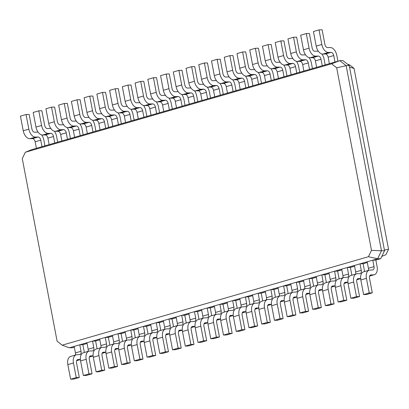 <?xml version="1.0" encoding="UTF-8"?>
<svg xmlns="http://www.w3.org/2000/svg" width="409" height="409" viewBox="0 0 409 409"><rect width="100%" height="100%" fill="white"/><g stroke="black" fill="none" stroke-linecap="round" stroke-linejoin="round"><path stroke-width="0.61" d="M62.173 345.176L368.407 256.719L371.495 250.344L336.673 67.812L331.602 63.789L25.368 152.245L22.28 158.626L57.102 341.152L62.173 345.176L69.351 347.808L79.796 344.792L81.038 351.285A3.328 2.014 -106.1 0 1 79.908 354.552A3.328 2.014 -106.1 0 1 79.602 354.598L77.035 354.685A8.328 5.036 73.9 0 0 76.273 354.802A8.328 5.036 73.9 0 0 73.446 362.972L76.238 377.584L79.315 377.487L76.529 362.87A3.328 2.014 -106.1 0 1 77.659 359.603A3.328 2.014 -106.1 0 1 77.966 359.557L80.389 359.475M74.193 346.408L75.43 352.906A3.328 2.014 -106.1 0 1 75.328 355.078M76.273 354.802L70.67 356.423A8.328 5.036 73.9 0 0 67.843 364.588L70.634 379.204L73.712 379.102L79.315 377.487M368.407 256.719L377.614 258.764L79.796 344.792L82.879 344.69L87.076 343.478M84.3 352.486A8.328 5.036 73.9 0 0 84.116 351.188L82.879 344.69M69.351 347.808L72.434 347.706L74.336 347.159M70.634 379.204L76.238 377.584M371.495 250.344L381.474 250.799L346.157 65.68L339.823 60.66L31.559 149.699L25.368 152.245M367.17 261.786L368.412 268.278L374.015 266.658L372.778 260.165L375.856 260.063L380.697 258.667L377.614 258.764L381.474 250.799L384.552 250.697L349.24 65.583L342.906 60.558L339.823 60.66L331.602 63.789M354.434 265.461L355.672 271.959L361.275 270.339L360.038 263.846L363.12 263.744L367.313 262.532M86.933 342.732L88.17 349.225A3.328 2.014 -106.1 0 1 88.063 351.397M97.04 348.805A8.328 5.036 73.9 0 0 96.856 347.507L95.619 341.009L92.536 341.111L93.773 347.604A3.328 2.014 -106.1 0 1 92.644 350.871A3.328 2.014 -106.1 0 1 92.342 350.922L89.775 351.004A8.328 5.036 73.9 0 0 89.014 351.121A8.328 5.036 73.9 0 0 86.187 359.291L88.973 373.903L92.056 373.806L89.269 359.189A3.328 2.014 -106.1 0 1 90.399 355.922A3.328 2.014 -106.1 0 1 90.701 355.876L93.129 355.799M95.619 341.009L99.811 339.797M341.694 269.142L342.931 275.635L348.54 274.02L347.297 267.522L350.38 267.425L354.577 266.213M99.668 339.051L100.911 345.544A3.328 2.014 -106.1 0 1 100.803 347.716M109.776 345.124A8.328 5.036 73.9 0 0 109.597 343.826L108.354 337.333L105.277 337.43L106.514 343.928A3.328 2.014 -106.1 0 1 105.384 347.195A3.328 2.014 -106.1 0 1 105.077 347.241L102.511 347.323A8.328 5.036 73.9 0 0 101.749 347.445A8.328 5.036 73.9 0 0 98.927 355.61L101.713 370.227L104.796 370.125L102.005 355.513A3.328 2.014 -106.1 0 1 103.134 352.246A3.328 2.014 -106.1 0 1 103.441 352.195L105.865 352.118M108.354 337.333L112.552 336.121M328.959 272.823L330.196 279.316L335.799 277.696L334.562 271.203L337.645 271.101L341.837 269.889M112.409 335.37L113.646 341.868A3.328 2.014 -106.1 0 1 113.538 344.041M122.516 341.449A8.328 5.036 73.9 0 0 122.332 340.145L121.095 333.652L118.012 333.754L119.249 340.247A3.328 2.014 -106.1 0 1 118.124 343.514A3.328 2.014 -106.1 0 1 117.818 343.56L115.251 343.647A8.328 5.036 73.9 0 0 114.489 343.764A8.328 5.036 73.9 0 0 111.662 351.934L114.454 366.546L117.531 366.449L114.745 351.832A3.328 2.014 -106.1 0 1 115.875 348.565A3.328 2.014 -106.1 0 1 116.176 348.519L118.605 348.437M121.095 333.652L125.287 332.44M316.218 276.499L317.456 282.997L323.064 281.377L321.822 274.884L324.904 274.782L329.097 273.57M125.144 331.694L126.386 338.187A3.328 2.014 -106.1 0 1 126.279 340.36M135.251 337.768A8.328 5.036 73.9 0 0 135.072 336.469L133.83 329.971L130.752 330.073L131.989 336.566A3.328 2.014 -106.1 0 1 130.86 339.833A3.328 2.014 -106.1 0 1 130.553 339.884L127.986 339.966A8.328 5.036 73.9 0 0 127.225 340.084A8.328 5.036 73.9 0 0 124.402 348.253L127.189 362.865L130.272 362.768L127.48 348.151A3.328 2.014 -106.1 0 1 128.61 344.884A3.328 2.014 -106.1 0 1 128.917 344.838L131.34 344.756M133.83 329.971L138.027 328.759M303.478 280.18L304.72 286.673L310.324 285.058L309.086 278.56L312.164 278.463L316.361 277.251M137.884 328.013L139.121 334.506A3.328 2.014 -106.1 0 1 139.019 336.679M147.992 334.087A8.328 5.036 73.9 0 0 147.807 332.788L146.57 326.295L143.487 326.392L144.73 332.89A3.328 2.014 -106.1 0 1 143.6 336.157A3.328 2.014 -106.1 0 1 143.293 336.203L140.727 336.285A8.328 5.036 73.9 0 0 139.965 336.408A8.328 5.036 73.9 0 0 137.138 344.572L139.929 359.189L143.007 359.087L140.221 344.475A3.328 2.014 -106.1 0 1 141.35 341.208A3.328 2.014 -106.1 0 1 141.657 341.157L144.08 341.08M146.57 326.295L150.763 325.083M290.743 283.861L291.98 290.354L297.588 288.739L296.346 282.241L299.429 282.138L303.621 280.927M150.624 324.332L151.862 330.83A3.328 2.014 -106.1 0 1 151.754 333.003M160.727 330.411A8.328 5.036 73.9 0 0 160.548 329.107L159.311 322.614L156.228 322.716L157.465 329.209A3.328 2.014 -106.1 0 1 156.335 332.476A3.328 2.014 -106.1 0 1 156.033 332.522L153.462 332.609A8.328 5.036 73.9 0 0 152.7 332.727A8.328 5.036 73.9 0 0 149.878 340.891L152.664 355.508L155.747 355.406L152.961 340.794A3.328 2.014 -106.1 0 1 154.091 337.527A3.328 2.014 -106.1 0 1 154.392 337.481L156.821 337.399M159.311 322.614L163.503 321.402M278.002 287.537L279.245 294.035L284.848 292.415L283.611 285.922L286.689 285.819L290.886 284.608M163.36 320.656L164.597 327.149A3.328 2.014 -106.1 0 1 164.495 329.322M173.467 326.73A8.328 5.036 73.9 0 0 173.283 325.431L172.046 318.933L168.963 319.035L170.205 325.528A3.328 2.014 -106.1 0 1 169.075 328.795A3.328 2.014 -106.1 0 1 168.769 328.846L166.202 328.928A8.328 5.036 73.9 0 0 165.441 329.046A8.328 5.036 73.9 0 0 162.613 337.215L165.405 351.827L168.482 351.73L165.696 337.113A3.328 2.014 -106.1 0 1 166.826 333.846A3.328 2.014 -106.1 0 1 167.133 333.8L169.556 333.718M172.046 318.933L176.243 317.721M265.267 291.218L266.504 297.716L272.108 296.096L270.87 289.598L273.953 289.5L278.146 288.289M176.1 316.975L177.337 323.468A3.328 2.014 -106.1 0 1 177.23 325.641M186.207 323.049A8.328 5.036 73.9 0 0 186.023 321.75L184.786 315.257L181.703 315.354L182.941 321.852A3.328 2.014 -106.1 0 1 181.811 325.119A3.328 2.014 -106.1 0 1 181.509 325.165L178.943 325.247A8.328 5.036 73.9 0 0 178.181 325.37A8.328 5.036 73.9 0 0 175.354 333.534L178.14 348.151L181.223 348.049L178.436 333.437A3.328 2.014 -106.1 0 1 179.566 330.17A3.328 2.014 -106.1 0 1 179.868 330.119L182.296 330.043M184.786 315.257L188.978 314.046M252.527 294.899L253.764 301.392L259.372 299.777L258.13 293.279L261.213 293.176L265.41 291.965M188.835 313.294L190.078 319.792A3.328 2.014 -106.1 0 1 189.97 321.965M198.943 319.373A8.328 5.036 73.9 0 0 198.764 318.069L197.521 311.576L194.444 311.673L195.681 318.171A3.328 2.014 -106.1 0 1 194.551 321.438A3.328 2.014 -106.1 0 1 194.244 321.484L191.678 321.571A8.328 5.036 73.9 0 0 190.916 321.689A8.328 5.036 73.9 0 0 188.094 329.853L190.88 344.47L193.963 344.368L191.172 329.756A3.328 2.014 -106.1 0 1 192.302 326.489A3.328 2.014 -106.1 0 1 192.608 326.443L195.032 326.362M197.521 311.576L201.719 310.365M239.792 298.575L241.029 305.073L246.632 303.452L245.395 296.96L248.478 296.857L252.67 295.646M201.576 309.613L202.813 316.111A3.328 2.014 -106.1 0 1 202.706 318.284M211.683 315.692A8.328 5.036 73.9 0 0 211.499 314.393L210.262 307.895L207.179 307.997L208.421 314.49A3.328 2.014 -106.1 0 1 207.291 317.757A3.328 2.014 -106.1 0 1 206.985 317.808L204.418 317.89A8.328 5.036 73.9 0 0 203.656 318.008A8.328 5.036 73.9 0 0 200.829 326.178L203.621 340.789L206.698 340.692L203.912 326.075A3.328 2.014 -106.1 0 1 205.042 322.808A3.328 2.014 -106.1 0 1 205.344 322.762L207.772 322.681M210.262 307.895L214.454 306.684M227.051 302.256L228.288 308.754L233.897 307.133L232.655 300.635L235.737 300.538L239.93 299.327M214.311 305.937L215.553 312.43A3.328 2.014 -106.1 0 1 215.446 314.603M224.418 312.011A8.328 5.036 73.9 0 0 224.239 310.712L222.997 304.219L219.919 304.316L221.157 310.814A3.328 2.014 -106.1 0 1 220.027 314.081A3.328 2.014 -106.1 0 1 219.72 314.127L217.153 314.209A8.328 5.036 73.9 0 0 216.392 314.332A8.328 5.036 73.9 0 0 213.57 322.496L216.356 337.113L219.439 337.011L216.647 322.394A3.328 2.014 -106.1 0 1 217.777 319.127A3.328 2.014 -106.1 0 1 218.084 319.081L220.507 319.005M222.997 304.219L227.194 303.008M381.801 256.382L385.943 254.679L388.55 249.296L354.041 68.39L349.761 64.995L347.425 64.141M89.014 351.121L83.405 352.742A8.328 5.036 73.9 0 0 80.583 360.912L83.37 375.523L86.452 375.426L92.056 373.806M336.673 67.812L346.157 65.68L349.24 65.583M380.697 258.667L384.552 250.697M374.015 266.658A3.328 2.014 -106.1 0 1 372.885 269.925A3.328 2.014 -106.1 0 1 372.579 269.976L370.012 270.058A8.328 5.036 73.9 0 0 369.25 270.175A8.328 5.036 73.9 0 0 366.428 278.345L369.215 292.956L372.297 292.859L369.506 278.243A3.328 2.014 -106.1 0 1 370.636 274.976A3.328 2.014 -106.1 0 1 370.943 274.93L373.509 274.848A8.328 5.036 73.9 0 0 374.271 274.725A8.328 5.036 73.9 0 0 377.098 266.561L375.856 260.063M368.412 268.278A3.328 2.014 -106.1 0 1 368.304 270.451M369.25 270.175L363.647 271.796A8.328 5.036 73.9 0 0 360.82 279.966L363.611 294.577L366.689 294.48L372.297 292.859M361.275 270.339A3.328 2.014 -106.1 0 1 360.145 273.606A3.328 2.014 -106.1 0 1 359.843 273.652L357.277 273.739A8.328 5.036 73.9 0 0 356.515 273.856A8.328 5.036 73.9 0 0 353.688 282.026L356.474 296.637L359.557 296.54L356.771 281.924A3.328 2.014 -106.1 0 1 357.901 278.657A3.328 2.014 -106.1 0 1 358.202 278.611L360.631 278.529M364.542 271.54A8.328 5.036 73.9 0 0 364.358 270.237L363.12 263.744M355.672 271.959A3.328 2.014 -106.1 0 1 355.564 274.132M356.515 273.856L350.907 275.477A8.328 5.036 73.9 0 0 348.085 283.641L350.871 298.258L353.954 298.156L359.557 296.54M101.749 347.445L96.146 349.061A8.328 5.036 73.9 0 0 93.318 357.231L96.11 371.842L99.188 371.745L104.796 370.125M348.54 274.02A3.328 2.014 -106.1 0 1 347.41 277.287A3.328 2.014 -106.1 0 1 347.103 277.333L344.536 277.414A8.328 5.036 73.9 0 0 343.775 277.537A8.328 5.036 73.9 0 0 340.948 285.702L343.739 300.318L346.817 300.216L344.03 285.605A3.328 2.014 -106.1 0 1 345.16 282.338A3.328 2.014 -106.1 0 1 345.467 282.287L347.89 282.21M351.801 275.216A8.328 5.036 73.9 0 0 351.617 273.918L350.38 267.425M342.931 275.635A3.328 2.014 -106.1 0 1 342.829 277.808M343.775 277.537L338.171 279.153A8.328 5.036 73.9 0 0 335.344 287.322L338.136 301.934L341.213 301.837L346.817 300.216M114.489 343.764L108.881 345.385A8.328 5.036 73.9 0 0 106.059 353.55L108.845 368.166L111.928 368.064L117.531 366.449M335.799 277.696A3.328 2.014 -106.1 0 1 334.669 280.963A3.328 2.014 -106.1 0 1 334.368 281.014L331.796 281.095A8.328 5.036 73.9 0 0 331.034 281.218A8.328 5.036 73.9 0 0 328.212 289.383L330.999 303.999L334.081 303.897L331.295 289.281A3.328 2.014 -106.1 0 1 332.425 286.014A3.328 2.014 -106.1 0 1 332.727 285.968L335.155 285.891M339.061 278.897A8.328 5.036 73.9 0 0 338.882 277.599L337.645 271.101M330.196 279.316A3.328 2.014 -106.1 0 1 330.089 281.489M331.034 281.218L325.431 282.834A8.328 5.036 73.9 0 0 322.609 291.004L325.395 305.615L328.478 305.518L334.081 303.897M127.225 340.084L121.621 341.704A8.328 5.036 73.9 0 0 118.794 349.874L121.585 364.485L124.663 364.383L130.272 362.768M323.064 281.377A3.328 2.014 -106.1 0 1 321.934 284.644A3.328 2.014 -106.1 0 1 321.627 284.69L319.061 284.776A8.328 5.036 73.9 0 0 318.299 284.894A8.328 5.036 73.9 0 0 315.472 293.064L318.263 307.675L321.341 307.578L318.555 292.962A3.328 2.014 -106.1 0 1 319.685 289.695A3.328 2.014 -106.1 0 1 319.991 289.649L322.415 289.567M326.326 282.578A8.328 5.036 73.9 0 0 326.142 281.28L324.904 274.782M317.456 282.997A3.328 2.014 -106.1 0 1 317.353 285.17M318.299 284.894L312.696 286.515A8.328 5.036 73.9 0 0 309.869 294.679L312.655 309.296L315.738 309.194L321.341 307.578M139.965 336.408L134.362 338.023A8.328 5.036 73.9 0 0 131.534 346.193L134.321 360.804L137.404 360.707L143.007 359.087M310.324 285.058A3.328 2.014 -106.1 0 1 309.194 288.325A3.328 2.014 -106.1 0 1 308.887 288.371L306.321 288.452A8.328 5.036 73.9 0 0 305.559 288.575A8.328 5.036 73.9 0 0 302.737 296.74L305.523 311.356L308.606 311.254L305.814 296.643A3.328 2.014 -106.1 0 1 306.944 293.376A3.328 2.014 -106.1 0 1 307.251 293.325L309.674 293.248M313.585 286.254A8.328 5.036 73.9 0 0 313.406 284.955L312.164 278.463M304.72 286.673A3.328 2.014 -106.1 0 1 304.613 288.846M305.559 288.575L299.955 290.196A8.328 5.036 73.9 0 0 297.128 298.36L299.92 312.977L302.997 312.875L308.606 311.254M152.7 332.727L147.097 334.347A8.328 5.036 73.9 0 0 144.275 342.512L147.061 357.129L150.144 357.026L155.747 355.406M297.588 288.739A3.328 2.014 -106.1 0 1 296.459 292A3.328 2.014 -106.1 0 1 296.152 292.052L293.585 292.133A8.328 5.036 73.9 0 0 292.824 292.256A8.328 5.036 73.9 0 0 289.996 300.421L292.788 315.037L295.865 314.935L293.079 300.318A3.328 2.014 -106.1 0 1 294.209 297.052A3.328 2.014 -106.1 0 1 294.511 297.006L296.939 296.929M300.85 289.935A8.328 5.036 73.9 0 0 300.666 288.636L299.429 282.138M291.98 290.354A3.328 2.014 -106.1 0 1 291.873 292.527M292.824 292.256L287.215 293.872A8.328 5.036 73.9 0 0 284.393 302.041L287.179 316.653L290.262 316.556L295.865 314.935M165.441 329.046L159.837 330.666A8.328 5.036 73.9 0 0 157.01 338.831L159.801 353.448L162.879 353.345L168.482 351.73M284.848 292.415A3.328 2.014 -106.1 0 1 283.718 295.681A3.328 2.014 -106.1 0 1 283.411 295.733L280.845 295.814A8.328 5.036 73.9 0 0 280.083 295.932A8.328 5.036 73.9 0 0 277.261 304.102L280.047 318.713L283.13 318.616L280.339 303.999A3.328 2.014 -106.1 0 1 281.469 300.733A3.328 2.014 -106.1 0 1 281.775 300.687L284.199 300.605M288.11 293.616A8.328 5.036 73.9 0 0 287.931 292.317L286.689 285.819M279.245 294.035A3.328 2.014 -106.1 0 1 279.137 296.208M280.083 295.932L274.48 297.553A8.328 5.036 73.9 0 0 271.653 305.717L274.444 320.334L277.522 320.232L283.13 318.616M178.181 325.37L172.572 326.985A8.328 5.036 73.9 0 0 169.75 335.155L172.537 349.767L175.619 349.669L181.223 348.049M272.108 296.096A3.328 2.014 -106.1 0 1 270.978 299.362A3.328 2.014 -106.1 0 1 270.676 299.408L268.11 299.495A8.328 5.036 73.9 0 0 267.348 299.613A8.328 5.036 73.9 0 0 264.521 307.778L267.307 322.394L270.39 322.292L267.604 307.68A3.328 2.014 -106.1 0 1 268.733 304.414A3.328 2.014 -106.1 0 1 269.035 304.362L271.464 304.286M275.375 297.292A8.328 5.036 73.9 0 0 275.191 295.993L273.953 289.5M266.504 297.716A3.328 2.014 -106.1 0 1 266.397 299.884M267.348 299.613L261.74 301.234A8.328 5.036 73.9 0 0 258.917 309.398L261.704 324.015L264.787 323.913L270.39 322.292M190.916 321.689L185.313 323.309A8.328 5.036 73.9 0 0 182.486 331.474L185.277 346.091L188.355 345.988L193.963 344.368M259.372 299.777A3.328 2.014 -106.1 0 1 258.243 303.043A3.328 2.014 -106.1 0 1 257.936 303.089L255.369 303.171A8.328 5.036 73.9 0 0 254.608 303.294A8.328 5.036 73.9 0 0 251.78 311.459L254.572 326.075L257.65 325.973L254.863 311.356A3.328 2.014 -106.1 0 1 255.993 308.089A3.328 2.014 -106.1 0 1 256.3 308.043L258.723 307.967M262.634 300.973A8.328 5.036 73.9 0 0 262.45 299.674L261.213 293.176M253.764 301.392A3.328 2.014 -106.1 0 1 253.662 303.565M254.608 303.294L249.004 304.909A8.328 5.036 73.9 0 0 246.177 313.079L248.969 327.691L252.046 327.594L257.65 325.973M203.656 318.008L198.048 319.628A8.328 5.036 73.9 0 0 195.226 327.793L198.012 342.41L201.095 342.307L206.698 340.692M246.632 303.452A3.328 2.014 -106.1 0 1 245.502 306.719A3.328 2.014 -106.1 0 1 245.201 306.77L242.629 306.852A8.328 5.036 73.9 0 0 241.867 306.97A8.328 5.036 73.9 0 0 239.045 315.14L241.831 329.751L244.914 329.654L242.128 315.037A3.328 2.014 -106.1 0 1 243.258 311.77A3.328 2.014 -106.1 0 1 243.559 311.724L245.988 311.643M249.894 304.654A8.328 5.036 73.9 0 0 249.715 303.355L248.478 296.857M241.029 305.073A3.328 2.014 -106.1 0 1 240.921 307.246M241.867 306.97L236.264 308.591A8.328 5.036 73.9 0 0 233.442 316.755L236.228 331.372L239.311 331.27L244.914 329.654M216.392 314.332L210.788 315.947A8.328 5.036 73.9 0 0 207.961 324.117L210.753 338.729L213.83 338.632L219.439 337.011M233.897 307.133A3.328 2.014 -106.1 0 1 232.767 310.4A3.328 2.014 -106.1 0 1 232.46 310.446L229.894 310.533A8.328 5.036 73.9 0 0 229.132 310.651A8.328 5.036 73.9 0 0 226.305 318.815L229.096 333.432L232.174 333.33L229.388 318.718A3.328 2.014 -106.1 0 1 230.518 315.451A3.328 2.014 -106.1 0 1 230.824 315.4L233.248 315.324M237.159 308.33A8.328 5.036 73.9 0 0 236.975 307.031L235.737 300.538M228.288 308.754A3.328 2.014 -106.1 0 1 228.186 310.922M229.132 310.651L223.529 312.271A8.328 5.036 73.9 0 0 220.702 320.436L223.488 335.053L226.571 334.951L232.174 333.33M384.424 250.027L388.55 249.296M83.37 375.523L88.973 373.903M334.986 62.056L333.744 55.563A3.328 2.014 73.9 0 0 331.07 52.378L328.504 52.464A8.328 5.036 -106.1 0 1 321.822 44.509L319.03 29.898L322.113 29.796L324.899 44.412A3.328 2.014 73.9 0 0 327.573 47.592L330.145 47.51A8.328 5.036 -106.1 0 1 336.827 55.46L337.921 61.207M329.378 63.676L328.141 57.178A3.328 2.014 73.9 0 0 325.467 53.998L322.9 54.08A8.328 5.036 -106.1 0 1 316.213 46.13L313.427 31.513L319.03 29.898M42.004 146.683L40.767 140.185A3.328 2.014 73.9 0 0 38.093 137.005L35.527 137.092A8.328 5.036 -106.1 0 1 28.845 129.137L26.053 114.52L29.136 114.423L31.922 129.034A3.328 2.014 73.9 0 0 34.596 132.219L37.163 132.133A8.328 5.036 -106.1 0 1 38.17 132.25M36.401 148.298L35.164 141.805A3.328 2.014 73.9 0 0 32.49 138.625L29.923 138.707A8.328 5.036 -106.1 0 1 23.236 130.757L20.45 116.141L26.053 114.52M322.246 65.737L321.009 59.239A3.328 2.014 73.9 0 0 318.335 56.059L315.768 56.14A8.328 5.036 -106.1 0 1 309.081 48.19L306.295 33.574L309.378 33.477L312.164 48.088A3.328 2.014 73.9 0 0 314.838 51.273L317.404 51.186A8.328 5.036 -106.1 0 1 318.406 51.304M316.643 67.352L315.4 60.859A3.328 2.014 73.9 0 0 312.727 57.679L310.16 57.761A8.328 5.036 -106.1 0 1 303.478 49.811L300.692 35.194L306.295 33.574M54.745 143.002L53.507 136.509A3.328 2.014 73.9 0 0 50.834 133.324L48.267 133.411A8.328 5.036 -106.1 0 1 41.58 125.456L38.794 110.844L41.876 110.742L44.663 125.358A3.328 2.014 73.9 0 0 47.337 128.538L49.903 128.457A8.328 5.036 -106.1 0 1 50.905 128.569M49.141 144.622L47.899 138.124A3.328 2.014 73.9 0 0 45.225 134.944L42.659 135.026A8.328 5.036 -106.1 0 1 35.977 127.076L33.19 112.46L38.794 110.844M309.511 69.412L308.268 62.92A3.328 2.014 73.9 0 0 305.595 59.74L303.028 59.821A8.328 5.036 -106.1 0 1 296.346 51.871L293.555 37.255L296.637 37.158L299.424 51.769A3.328 2.014 73.9 0 0 302.098 54.949L304.664 54.867A8.328 5.036 -106.1 0 1 305.671 54.985M303.902 71.033L302.665 64.54A3.328 2.014 73.9 0 0 299.991 61.355L297.425 61.442A8.328 5.036 -106.1 0 1 290.738 53.487L287.951 38.875L293.555 37.255M67.485 139.321L66.243 132.828A3.328 2.014 73.9 0 0 63.569 129.648L61.002 129.73A8.328 5.036 -106.1 0 1 54.32 121.78L51.529 107.163L54.612 107.066L57.398 121.677A3.328 2.014 73.9 0 0 60.072 124.857L62.643 124.776A8.328 5.036 -106.1 0 1 63.646 124.893M61.877 140.941L60.639 134.449A3.328 2.014 73.9 0 0 57.966 131.263L55.399 131.35A8.328 5.036 -106.1 0 1 48.712 123.395L45.926 108.784L51.529 107.163M296.77 73.093L295.533 66.601A3.328 2.014 73.9 0 0 292.859 63.421L290.288 63.502A8.328 5.036 -106.1 0 1 283.606 55.547L280.819 40.936L283.897 40.834L286.689 55.45A3.328 2.014 73.9 0 0 289.362 58.63L291.929 58.548A8.328 5.036 -106.1 0 1 292.931 58.661M291.167 74.714L289.925 68.216A3.328 2.014 73.9 0 0 287.251 65.036L284.684 65.123A8.328 5.036 -106.1 0 1 278.002 57.168L275.211 42.551L280.819 40.936M80.22 135.645L78.983 129.147A3.328 2.014 73.9 0 0 76.309 125.967L73.743 126.049A8.328 5.036 -106.1 0 1 67.056 118.099L64.269 103.482L67.352 103.385L70.138 117.996A3.328 2.014 73.9 0 0 72.812 121.182L75.379 121.095A8.328 5.036 -106.1 0 1 76.381 121.212M74.617 137.26L73.38 130.768A3.328 2.014 73.9 0 0 70.706 127.588L68.134 127.669A8.328 5.036 -106.1 0 1 61.452 119.719L58.666 105.103L64.269 103.482M284.03 76.774L282.793 70.276A3.328 2.014 73.9 0 0 280.119 67.096L277.553 67.183A8.328 5.036 -106.1 0 1 270.865 59.228L268.079 44.617L271.162 44.515L273.948 59.126A3.328 2.014 73.9 0 0 276.622 62.311L279.189 62.224A8.328 5.036 -106.1 0 1 280.196 62.342M278.427 78.395L277.19 71.897A3.328 2.014 73.9 0 0 274.516 68.717L271.949 68.799A8.328 5.036 -106.1 0 1 265.262 60.849L262.476 46.232L268.079 44.617M92.961 131.964L91.718 125.471A3.328 2.014 73.9 0 0 89.044 122.286L86.478 122.373A8.328 5.036 -106.1 0 1 79.796 114.418L77.01 99.806L80.087 99.704L82.879 114.321A3.328 2.014 73.9 0 0 85.547 117.501L88.119 117.419A8.328 5.036 -106.1 0 1 89.121 117.531M87.352 133.585L86.115 127.087A3.328 2.014 73.9 0 0 83.441 123.907L80.875 123.988A8.328 5.036 -106.1 0 1 74.193 116.038L71.401 101.422L77.01 99.806M271.295 80.455L270.052 73.957A3.328 2.014 73.9 0 0 267.379 70.777L264.812 70.859A8.328 5.036 -106.1 0 1 258.13 62.909L255.344 48.293L258.422 48.196L261.213 62.807A3.328 2.014 73.9 0 0 263.882 65.987L266.453 65.905A8.328 5.036 -106.1 0 1 267.455 66.023M265.692 82.071L264.449 75.578A3.328 2.014 73.9 0 0 261.775 72.398L259.209 72.48A8.328 5.036 -106.1 0 1 252.527 64.525L249.735 49.913L255.344 48.293M105.696 128.283L104.459 121.79A3.328 2.014 73.9 0 0 101.785 118.61L99.218 118.692A8.328 5.036 -106.1 0 1 92.531 110.742L89.745 96.125L92.828 96.023L95.614 110.64A3.328 2.014 73.9 0 0 98.288 113.82L100.854 113.738A8.328 5.036 -106.1 0 1 101.861 113.855M100.093 129.904L98.855 123.411A3.328 2.014 73.9 0 0 96.181 120.226L93.615 120.312A8.328 5.036 -106.1 0 1 86.928 112.357L84.142 97.746L89.745 96.125M258.554 84.131L257.317 77.638A3.328 2.014 73.9 0 0 254.643 74.458L252.077 74.54A8.328 5.036 -106.1 0 1 245.39 66.585L242.603 51.974L245.686 51.871L248.473 66.488A3.328 2.014 73.9 0 0 251.146 69.668L253.713 69.586A8.328 5.036 -106.1 0 1 254.715 69.699M252.951 85.752L251.714 79.254A3.328 2.014 73.9 0 0 249.04 76.074L246.469 76.161A8.328 5.036 -106.1 0 1 239.786 68.206L237 53.594L242.603 51.974M118.436 124.607L117.199 118.109A3.328 2.014 73.9 0 0 114.525 114.929L111.954 115.011A8.328 5.036 -106.1 0 1 105.271 107.061L102.485 92.444L105.563 92.347L108.354 106.959A3.328 2.014 73.9 0 0 111.028 110.144L113.595 110.057A8.328 5.036 -106.1 0 1 114.597 110.174M112.833 126.223L111.591 119.73A3.328 2.014 73.9 0 0 108.917 116.55L106.35 116.631A8.328 5.036 -106.1 0 1 99.668 108.682L96.877 94.065L102.485 92.444M245.819 87.812L244.577 81.314A3.328 2.014 73.9 0 0 241.903 78.134L239.337 78.221A8.328 5.036 -106.1 0 1 232.655 70.266L229.863 55.655L232.946 55.552L235.732 70.169A3.328 2.014 73.9 0 0 238.406 73.349L240.978 73.262A8.328 5.036 -106.1 0 1 241.98 73.38M240.211 89.433L238.974 82.935A3.328 2.014 73.9 0 0 236.3 79.755L233.733 79.837A8.328 5.036 -106.1 0 1 227.046 71.887L224.26 57.27L229.863 55.655M131.177 120.926L129.934 114.433A3.328 2.014 73.9 0 0 127.26 111.248L124.694 111.335A8.328 5.036 -106.1 0 1 118.012 103.38L115.22 88.768L118.303 88.666L121.09 103.283A3.328 2.014 73.9 0 0 123.763 106.463L126.33 106.381A8.328 5.036 -106.1 0 1 127.337 106.493M125.568 122.547L124.331 116.049A3.328 2.014 73.9 0 0 121.657 112.869L119.091 112.95A8.328 5.036 -106.1 0 1 112.403 105.001L109.617 90.384L115.22 88.768M233.079 91.493L231.842 84.995A3.328 2.014 73.9 0 0 229.168 81.815L226.601 81.897A8.328 5.036 -106.1 0 1 219.914 73.947L217.128 59.331L220.211 59.233L222.997 73.845A3.328 2.014 73.9 0 0 225.671 77.025L228.237 76.943A8.328 5.036 -106.1 0 1 229.239 77.061M227.476 93.109L226.233 86.616A3.328 2.014 73.9 0 0 223.559 83.436L220.993 83.518A8.328 5.036 -106.1 0 1 214.311 75.563L211.525 60.951L217.128 59.331M143.912 117.245L142.675 110.752A3.328 2.014 73.9 0 0 140.001 107.572L137.434 107.654A8.328 5.036 -106.1 0 1 130.747 99.704L127.961 85.087L131.044 84.985L133.83 99.602A3.328 2.014 73.9 0 0 136.504 102.782L139.07 102.7A8.328 5.036 -106.1 0 1 140.072 102.817M138.308 118.866L137.066 112.373A3.328 2.014 73.9 0 0 134.392 109.188L131.826 109.275A8.328 5.036 -106.1 0 1 125.144 101.32L122.357 86.708L127.961 85.087M220.344 95.169L219.101 88.676A3.328 2.014 73.9 0 0 216.427 85.496L213.861 85.578A8.328 5.036 -106.1 0 1 207.179 77.628L204.388 63.012L207.47 62.909L210.257 77.526A3.328 2.014 73.9 0 0 212.931 80.706L215.497 80.624A8.328 5.036 -106.1 0 1 216.504 80.737M214.735 96.79L213.498 90.292A3.328 2.014 73.9 0 0 210.824 87.112L208.258 87.199A8.328 5.036 -106.1 0 1 201.571 79.244L198.784 64.632L204.388 63.012M156.652 113.569L155.41 107.071A3.328 2.014 73.9 0 0 152.736 103.891L150.169 103.973A8.328 5.036 -106.1 0 1 143.487 96.023L140.696 81.406L143.779 81.309L146.565 95.921A3.328 2.014 73.9 0 0 149.239 99.101L151.811 99.019A8.328 5.036 -106.1 0 1 152.813 99.136M151.044 115.185L149.806 108.692A3.328 2.014 73.9 0 0 147.133 105.512L144.566 105.594A8.328 5.036 -106.1 0 1 137.879 97.644L135.093 83.027L140.696 81.406M207.603 98.85L206.366 92.352A3.328 2.014 73.9 0 0 203.692 89.172L201.121 89.259A8.328 5.036 -106.1 0 1 194.439 81.304L191.652 66.693L194.73 66.59L197.521 81.207A3.328 2.014 73.9 0 0 200.195 84.387L202.762 84.3A8.328 5.036 -106.1 0 1 203.764 84.418M202 100.471L200.758 93.973A3.328 2.014 73.9 0 0 198.084 90.793L195.517 90.875A8.328 5.036 -106.1 0 1 188.835 82.925L186.044 68.308L191.652 66.693M169.387 109.888L168.15 103.395A3.328 2.014 73.9 0 0 165.476 100.21L162.91 100.297A8.328 5.036 -106.1 0 1 156.223 92.342L153.436 77.73L156.519 77.628L159.305 92.245A3.328 2.014 73.9 0 0 161.979 95.425L164.546 95.338A8.328 5.036 -106.1 0 1 165.548 95.455M163.784 111.509L162.547 105.011A3.328 2.014 73.9 0 0 159.873 101.831L157.301 101.913A8.328 5.036 -106.1 0 1 150.619 93.963L147.833 79.346L153.436 77.73M194.863 102.531L193.626 96.033A3.328 2.014 73.9 0 0 190.952 92.853L188.385 92.935A8.328 5.036 -106.1 0 1 181.698 84.985L178.912 70.368L181.995 70.271L184.781 84.883A3.328 2.014 73.9 0 0 187.455 88.063L190.021 87.981A8.328 5.036 -106.1 0 1 191.029 88.099M189.26 104.147L188.022 97.654A3.328 2.014 73.9 0 0 185.349 94.474L182.782 94.556A8.328 5.036 -106.1 0 1 176.095 86.606L173.309 71.989L178.912 70.368M182.128 106.207L180.885 99.714A3.328 2.014 73.9 0 0 178.212 96.534L175.645 96.616A8.328 5.036 -106.1 0 1 168.963 88.666L166.177 74.049L169.254 73.947L172.046 88.564A3.328 2.014 73.9 0 0 174.715 91.744L177.286 91.662A8.328 5.036 -106.1 0 1 178.288 91.774M176.519 107.828L175.282 101.33A3.328 2.014 73.9 0 0 172.608 98.15L170.042 98.237A8.328 5.036 -106.1 0 1 163.36 90.282L160.568 75.67L166.177 74.049M363.611 294.577L369.215 292.956M350.871 298.258L356.474 296.637M96.11 371.842L101.713 370.227M338.136 301.934L343.739 300.318M108.845 368.166L114.454 366.546M325.395 305.615L330.999 303.999M121.585 364.485L127.189 362.865M312.655 309.296L318.263 307.675M134.321 360.804L139.929 359.189M299.92 312.977L305.523 311.356M147.061 357.129L152.664 355.508M287.179 316.653L292.788 315.037M159.801 353.448L165.405 351.827M274.444 320.334L280.047 318.713M172.537 349.767L178.14 348.151M261.704 324.015L267.307 322.394M185.277 346.091L190.88 344.47M248.969 327.691L254.572 326.075M198.012 342.41L203.621 340.789M236.228 331.372L241.831 329.751M210.753 338.729L216.356 337.113M223.488 335.053L229.096 333.432M349.542 67.153L354.041 68.39M41.657 134.914A8.328 5.036 -106.1 0 1 43.85 140.088L44.944 145.834M321.898 53.968A8.328 5.036 -106.1 0 1 324.086 59.141L325.186 64.888M54.397 131.233A8.328 5.036 -106.1 0 1 56.585 136.407L57.684 142.153M309.158 57.643A8.328 5.036 -106.1 0 1 311.351 62.817L312.445 68.564M67.132 127.552A8.328 5.036 -106.1 0 1 69.325 132.726L70.42 138.472M296.418 61.324A8.328 5.036 -106.1 0 1 298.611 66.498L299.71 72.245M79.873 123.876A8.328 5.036 -106.1 0 1 82.066 129.05L83.16 134.796M283.682 65.005A8.328 5.036 -106.1 0 1 285.876 70.179L286.97 75.926M92.608 120.195A8.328 5.036 -106.1 0 1 94.801 125.369L95.9 131.115M270.942 68.681A8.328 5.036 -106.1 0 1 273.135 73.855L274.234 79.607M105.348 116.514A8.328 5.036 -106.1 0 1 107.541 121.688L108.636 127.434M258.207 72.362A8.328 5.036 -106.1 0 1 260.4 77.536L261.494 83.283M118.083 112.838A8.328 5.036 -106.1 0 1 120.277 118.012L121.376 123.758M245.466 76.043A8.328 5.036 -106.1 0 1 247.66 81.217L248.754 86.964M130.824 109.157A8.328 5.036 -106.1 0 1 133.017 114.331L134.111 120.077M232.731 79.724A8.328 5.036 -106.1 0 1 234.919 84.893L236.019 90.645M143.564 105.476A8.328 5.036 -106.1 0 1 145.752 110.65L146.851 116.396M219.991 83.4A8.328 5.036 -106.1 0 1 222.184 88.574L223.278 94.321M156.299 101.8A8.328 5.036 -106.1 0 1 158.493 106.974L159.587 112.72M207.251 87.081A8.328 5.036 -106.1 0 1 209.444 92.255L210.543 98.002M169.04 98.119A8.328 5.036 -106.1 0 1 171.233 103.293L172.327 109.039M194.515 90.762A8.328 5.036 -106.1 0 1 196.709 95.936L197.803 101.683M181.775 94.438A8.328 5.036 -106.1 0 1 183.968 99.612L185.067 105.358M75.43 352.906L81.038 351.285M67.843 364.588L73.446 362.972M76.682 360.585L80.394 359.511M77.378 359.726L77.966 359.557M88.17 349.225L93.773 347.604M100.911 345.544L106.514 343.928M113.646 341.868L119.249 340.247M126.386 338.187L131.989 336.566M139.121 334.506L144.73 332.89M151.862 330.83L157.465 329.209M164.597 327.149L170.205 325.528M177.337 323.468L182.941 321.852M190.078 319.792L195.681 318.171M202.813 316.111L208.421 314.49M215.553 312.43L221.157 310.814M89.418 356.904L93.129 355.835M90.113 356.045L90.701 355.876M80.583 360.912L86.187 359.291M333.744 55.563L328.141 57.178M40.767 140.185L35.164 141.805M321.009 59.239L315.4 60.859M53.507 136.509L47.899 138.124M308.268 62.92L302.665 64.54M66.243 132.828L60.639 134.449M295.533 66.601L289.925 68.216M78.983 129.147L73.38 130.768M282.793 70.276L277.19 71.897M91.718 125.471L86.115 127.087M270.052 73.957L264.449 75.578M104.459 121.79L98.855 123.411M257.317 77.638L251.714 79.254M117.199 118.109L111.591 119.73M244.577 81.314L238.974 82.935M129.934 114.433L124.331 116.049M231.842 84.995L226.233 86.616M142.675 110.752L137.066 112.373M219.101 88.676L213.498 90.292M155.41 107.071L149.806 108.692M206.366 92.352L200.758 93.973M168.15 103.395L162.547 105.011M193.626 96.033L188.022 97.654M180.885 99.714L175.282 101.33M369.659 275.957L373.509 274.848M370.355 275.099L370.943 274.93M360.82 279.966L366.428 278.345M356.919 279.638L360.631 278.565M357.614 278.78L358.202 278.611M348.085 283.641L353.688 282.026M102.158 353.228L105.87 352.154M102.853 352.369L103.441 352.195M93.318 357.231L98.927 355.61M344.184 283.319L347.895 282.246M344.879 282.461L345.467 282.287M335.344 287.322L340.948 285.702M114.893 349.547L118.605 348.473M115.589 348.688L116.176 348.519M106.059 353.55L111.662 351.934M331.443 286.995L335.155 285.927M332.139 286.136L332.727 285.968M322.609 291.004L328.212 289.383M127.634 345.866L131.345 344.792M128.329 345.007L128.917 344.838M118.794 349.874L124.402 348.253M318.703 290.676L322.42 289.603M319.403 289.817L319.991 289.649M309.869 294.679L315.472 293.064M140.369 342.19L144.086 341.116M141.069 341.326L141.657 341.157M131.534 346.193L137.138 344.572M305.968 294.357L309.679 293.284M306.663 293.498L307.251 293.325M297.128 298.36L302.737 296.74M153.109 338.509L156.821 337.435M153.804 337.65L154.392 337.481M144.275 342.512L149.878 340.891M293.227 298.033L296.939 296.965M293.923 297.174L294.511 297.006M284.393 302.041L289.996 300.421M165.849 334.828L169.561 333.754M166.545 333.969L167.133 333.8M157.01 338.831L162.613 337.215M280.492 301.714L284.204 300.641M281.188 300.855L281.775 300.687M271.653 305.717L277.261 304.102M178.585 331.147L182.296 330.078M179.28 330.288L179.868 330.119M169.75 335.155L175.354 333.534M267.752 305.395L271.464 304.322M268.447 304.536L269.035 304.362M258.917 309.398L264.521 307.778M191.325 327.471L195.037 326.397M192.02 326.612L192.608 326.443M182.486 331.474L188.094 329.853M255.017 309.071L258.728 308.003M255.712 308.212L256.3 308.043M246.177 313.079L251.78 311.459M204.06 323.79L207.772 322.716M204.756 322.931L205.344 322.762M195.226 327.793L200.829 326.178M242.276 312.752L245.988 311.678M242.972 311.893L243.559 311.724M233.442 316.755L239.045 315.14M216.801 320.109L220.512 319.04M217.496 319.25L218.084 319.081M207.961 324.117L213.57 322.496M229.536 316.433L233.253 315.359M230.236 315.574L230.824 315.4M220.702 320.436L226.305 318.815M331.07 52.378L325.467 53.998M38.093 137.005L32.49 138.625M318.335 56.059L312.727 57.679M50.834 133.324L45.225 134.944M305.595 59.74L299.991 61.355M63.569 129.648L57.966 131.263M292.859 63.421L287.251 65.036M76.309 125.967L70.706 127.588M280.119 67.096L274.516 68.717M89.044 122.286L83.441 123.907M267.379 70.777L261.775 72.398M101.785 118.61L96.181 120.226M254.643 74.458L249.04 76.074M114.525 114.929L108.917 116.55M241.903 78.134L236.3 79.755M127.26 111.248L121.657 112.869M229.168 81.815L223.559 83.436M140.001 107.572L134.392 109.188M216.427 85.496L210.824 87.112M152.736 103.891L147.133 105.512M203.692 89.172L198.084 90.793M165.476 100.21L159.873 101.831M190.952 92.853L185.349 94.474M178.212 96.534L172.608 98.15M321.822 44.509L316.213 46.13M328.504 52.464L322.9 54.08M28.845 129.137L23.236 130.757M35.527 137.092L29.923 138.707M309.081 48.19L303.478 49.811M315.768 56.14L310.16 57.761M41.58 125.456L35.977 127.076M48.267 133.411L42.659 135.026M296.346 51.871L290.738 53.487M303.028 59.821L297.425 61.442M54.32 121.78L48.712 123.395M61.002 129.73L55.399 131.35M283.606 55.547L278.002 57.168M290.288 63.502L284.684 65.123M67.056 118.099L61.452 119.719M73.743 126.049L68.134 127.669M270.865 59.228L265.262 60.849M277.553 67.183L271.949 68.799M79.796 114.418L74.193 116.038M86.478 122.373L80.875 123.988M258.13 62.909L252.527 64.525M264.812 70.859L259.209 72.48M92.531 110.742L86.928 112.357M99.218 118.692L93.615 120.312M245.39 66.585L239.786 68.206M252.077 74.54L246.469 76.161M105.271 107.061L99.668 108.682M111.954 115.011L106.35 116.631M232.655 70.266L227.046 71.887M239.337 78.221L233.733 79.837M118.012 103.38L112.403 105.001M124.694 111.335L119.091 112.95M219.914 73.947L214.311 75.563M226.601 81.897L220.993 83.518M130.747 99.704L125.144 101.32M137.434 107.654L131.826 109.275M207.179 77.628L201.571 79.244M213.861 85.578L208.258 87.199M143.487 96.023L137.879 97.644M150.169 103.973L144.566 105.594M194.439 81.304L188.835 82.925M201.121 89.259L195.517 90.875M156.223 92.342L150.619 93.963M162.91 100.297L157.301 101.913M181.698 84.985L176.095 86.606M188.385 92.935L182.782 94.556M168.963 88.666L163.36 90.282M175.645 96.616L170.042 98.237M80.399 359.608L76.636 360.697M93.14 355.932L89.377 357.016M374.271 274.725L369.613 276.07M360.641 278.662L356.878 279.751M105.875 352.251L102.112 353.34M347.901 282.343L344.138 283.432M118.615 348.57L114.852 349.659M335.165 286.024L331.397 287.108M131.355 344.894L127.588 345.978M322.425 289.7L318.662 290.789M144.091 341.213L140.328 342.302M309.69 293.381L305.922 294.47M156.831 337.532L153.063 338.621M296.949 297.062L293.187 298.146M169.566 333.856L165.803 334.94M284.209 300.738L280.446 301.827M182.307 330.175L178.544 331.264M271.474 304.419L267.711 305.508M195.042 326.494L191.279 327.583M258.733 308.1L254.971 309.189M207.782 322.819L204.019 323.902M245.998 311.781L242.23 312.865M220.523 319.138L216.755 320.227M233.258 315.457L229.495 316.546"/></g></svg>
